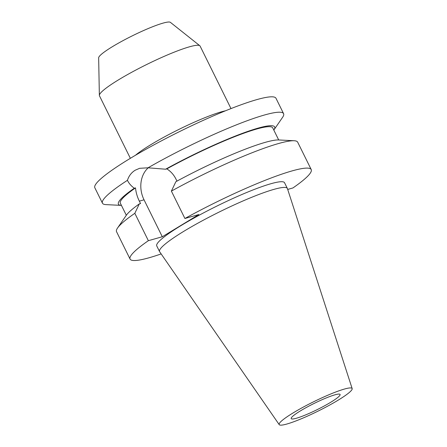 <?xml version="1.0" encoding="UTF-8"?>
<svg xmlns="http://www.w3.org/2000/svg" width="447" height="447" viewBox="0 0 447 447"><rect width="100%" height="100%" fill="white"/><g stroke="black" fill="none" stroke-linecap="round" stroke-linejoin="round"><path stroke-width="0.67" d="M330.719 402.278A27.261 3.464 153.7 0 0 340.083 394.461A27.261 3.464 153.7 0 0 325.684 398.16A27.261 3.464 153.7 0 0 300.574 410.799A27.261 3.464 153.7 0 0 291.204 418.615A27.261 3.464 153.7 0 0 305.603 414.917A27.261 3.464 153.7 0 0 330.719 402.278M230.993 108.587L200.094 46.063A56.126 7.13 153.7 0 0 199.815 45.728A56.126 7.13 153.7 0 0 169.067 54.255A56.126 7.13 153.7 0 0 118.746 79.706A56.126 7.13 153.7 0 0 99.363 95.373A56.126 7.13 153.7 0 0 99.463 95.803L130.362 158.322M199.815 45.728L170.408 22.35A40.09 5.096 153.7 0 0 148.443 28.44A40.09 5.096 153.7 0 0 112.499 46.622A40.09 5.096 153.7 0 0 98.653 57.814L99.363 95.373M293.148 412.899A40.688 5.168 153.7 0 0 279.219 424.65A40.688 5.168 153.7 0 0 300.971 418.917A40.688 5.168 153.7 0 0 338.144 400.177A40.688 5.168 153.7 0 0 352.163 388.599A40.688 5.168 153.7 0 0 330.942 393.902A40.688 5.168 153.7 0 0 293.148 412.899M352.163 388.599L287.432 188.6A71.28 9.057 153.7 0 0 287.365 188.444A71.28 9.057 153.7 0 0 249.717 198.11A71.28 9.057 153.7 0 0 184.052 231.166A71.28 9.057 153.7 0 0 159.562 251.605A71.28 9.057 153.7 0 0 159.652 251.75L279.219 424.65M287.365 188.444L284.549 182.739A71.28 9.057 153.7 0 0 246.9 192.406A71.28 9.057 153.7 0 0 181.231 225.461A71.28 9.057 153.7 0 0 156.746 245.9L159.562 251.605M127.44 180.309C128.876 175.9 131.457 172.536 135.184 170.223L139.598 168.312L148.041 167.798L165.597 169.217A87.137 11.074 153.7 0 1 244.665 132.524A87.137 11.074 153.7 0 1 273.821 130.088L282.593 117.332A101.028 12.834 153.7 0 0 283.588 113.661L275.978 98.262A101.028 12.834 153.7 0 0 222.617 111.968A101.028 12.834 153.7 0 0 129.546 158.814A101.028 12.834 153.7 0 0 94.837 187.785L102.452 203.184A101.028 12.834 153.7 0 0 105.973 204.62L121.433 205.402A87.137 11.074 153.7 0 1 134.279 188.237C131.072 185.874 128.792 183.231 127.44 180.309A101.028 12.834 153.7 0 0 102.452 203.184M283.588 113.661A101.028 12.834 153.7 0 0 148.041 167.798M287.7 189.427L292.93 187.952A101.028 12.834 153.7 0 0 311.213 169.558L297.685 142.18A101.028 12.834 153.7 0 0 294.165 140.744L278.677 139.961A87.137 11.074 153.7 0 0 175.85 181.722L171.385 191.109L184.913 218.488L198.842 214.549L162.289 236.754L148.365 240.687L134.832 213.308L139.296 203.921L140.542 203.569L139.341 201.144C137.246 196.892 135.966 192.478 135.508 187.891A84.991 10.801 153.7 0 0 120.349 203.206L126.317 215.275M135.508 187.891L134.279 188.237M165.597 169.217L166.832 168.871C170.715 171.324 173.732 174.682 175.894 178.945L176.967 181.113M278.699 139.961L272.737 127.898A84.991 10.801 153.7 0 0 166.832 168.871M139.296 203.921A87.137 11.074 153.7 0 0 126.328 215.258L117.539 228.031A101.028 12.834 153.7 0 0 116.544 231.702L130.077 259.081A101.028 12.834 153.7 0 0 161.155 253.924M134.832 213.308A101.028 12.834 153.7 0 0 117.539 228.031M294.165 140.744A101.028 12.834 153.7 0 0 171.385 191.109M148.365 240.687A101.028 12.834 153.7 0 0 130.077 259.081M311.213 169.558A101.028 12.834 153.7 0 0 184.913 218.488M162.289 236.754L144.04 199.82A25.82 21.132 74.2 0 1 148.236 167.793M135.458 155.282A56.126 7.13 -26.3 0 1 150.851 144.666A56.126 7.13 -26.3 0 1 225.489 110.789M139.341 201.144L144.04 199.82"/></g></svg>
